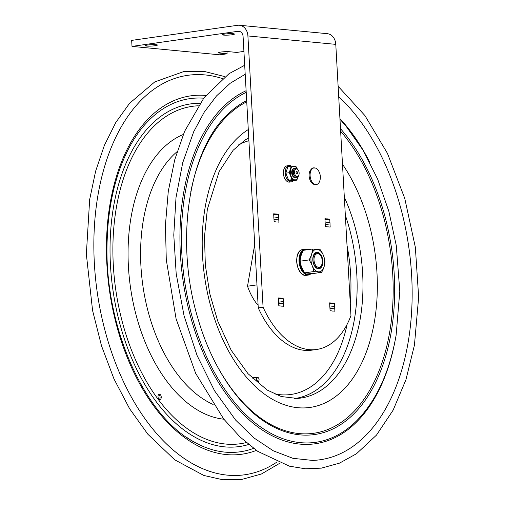 <?xml version="1.0" encoding="UTF-8"?>
<svg xmlns="http://www.w3.org/2000/svg" width="505" height="505" viewBox="0 0 505 505"><rect width="100%" height="100%" fill="white"/><g stroke="black" fill="none" stroke-linecap="round" stroke-linejoin="round"><path stroke-width="0.76" d="M327.979 226.922L328.275 226.878A4.059 2.418 -98.1 0 1 328.13 226.909A4.059 2.418 -98.1 0 1 327.278 226.783L325.372 226.6L325.201 223.475A4.059 2.418 -98.1 0 1 325.106 221.84L324.93 218.715L326.836 218.899A4.059 2.418 -98.1 0 1 326.981 218.873A4.059 2.418 -98.1 0 1 327.833 218.993L324.967 219.404M325.125 222.983L329.91 222.301A4.059 2.418 -98.1 0 1 330.005 223.936L330.175 227.061L328.275 226.878M330.005 223.936L325.264 224.611M327.833 218.993L329.733 219.176L329.91 222.301M329.733 219.176L324.993 219.852M324.955 219.17L326.836 218.899M332.681 311.055L332.978 311.011A4.059 2.418 -98.1 0 1 332.833 311.042A4.059 2.418 -98.1 0 1 331.981 310.916L330.074 310.733L329.904 307.608A4.059 2.418 -98.1 0 1 329.809 305.973L329.639 302.849L331.539 303.032A4.059 2.418 -98.1 0 1 331.684 303A4.059 2.418 -98.1 0 1 332.536 303.126L329.677 303.537M329.834 307.116L334.613 306.434A4.059 2.418 -98.1 0 1 334.708 308.069L334.878 311.194L332.978 311.011M334.708 308.069L329.967 308.744M332.536 303.126L334.443 303.309L334.613 306.434M334.443 303.309L329.702 303.985M329.664 303.297L331.539 303.032M281.424 306.137L281.714 306.093A4.059 2.418 -98.1 0 1 281.569 306.125A4.059 2.418 -98.1 0 1 280.717 305.998L278.817 305.815L278.64 302.697A4.059 2.418 -98.1 0 1 278.552 301.056L278.375 297.931L280.275 298.114A4.059 2.418 -98.1 0 1 280.426 298.089A4.059 2.418 -98.1 0 1 281.279 298.209L278.413 298.619M278.571 302.198L283.356 301.517A4.059 2.418 -98.1 0 1 283.444 303.151L283.621 306.276L281.714 306.093M283.444 303.151L278.703 303.833M281.279 298.209L283.179 298.392L283.356 301.517M283.179 298.392L278.438 299.067M278.4 298.386L280.275 298.114M276.715 222.004L277.011 221.966A4.059 2.418 -98.1 0 1 276.866 221.992A4.059 2.418 -98.1 0 1 276.014 221.872L274.114 221.689L273.937 218.564A4.059 2.418 -98.1 0 1 273.849 216.923L273.672 213.804L275.572 213.987A4.059 2.418 -98.1 0 1 275.724 213.956A4.059 2.418 -98.1 0 1 276.57 214.082L273.71 214.486M273.868 218.065L278.653 217.384A4.059 2.418 -98.1 0 1 278.741 219.025L278.918 222.149L277.011 221.966M278.741 219.025L274 219.7M276.57 214.082L278.476 214.265L278.653 217.384M278.476 214.265L273.735 214.941M273.697 214.253L275.572 213.987M263.073 307.198L247.905 35.937A12.12 9.627 -84.5 0 0 239.433 25.25A12.12 9.627 -84.5 0 0 237.602 25.294L131.666 40.387L132.007 46.397L237.943 31.304A6.06 4.816 -84.5 0 1 238.852 31.278A6.06 4.816 -84.5 0 1 243.094 36.625L258.257 307.886A87.851 52.375 81.9 0 0 311.856 350.154L316.673 349.466A87.851 52.375 -98.1 0 1 263.073 307.198L258.257 307.886M239.433 25.25L327.309 33.677A12.12 9.627 -84.5 0 1 335.781 44.364L350.95 315.625A87.851 52.375 -98.1 0 1 316.673 349.466M226.985 51.636L227.105 53.795L219.782 53.094A6.06 0.694 -3.2 0 1 218.545 52.747A6.06 0.694 -3.2 0 1 222.648 51.857A6.06 0.694 -3.2 0 1 229.409 51.718L236.731 52.425L243.915 51.396M227.105 53.795L219.877 54.824L132.007 46.397M147.706 45.033A6.06 0.694 -3.2 0 1 154.038 44.617A6.06 0.694 -3.2 0 1 157.415 45.046A6.06 0.694 -3.2 0 1 151.405 46.081A6.06 0.694 -3.2 0 1 145.314 45.721A6.06 0.694 -3.2 0 1 147.706 45.033M224.75 34.056A6.06 0.694 -3.2 0 1 231.082 33.633A6.06 0.694 -3.2 0 1 234.459 34.069A6.06 0.694 -3.2 0 1 228.449 35.097A6.06 0.694 -3.2 0 1 222.358 34.744A6.06 0.694 -3.2 0 1 224.75 34.056M314.722 167.912A8.402 5.006 -98.1 0 1 315.341 168.032A8.402 5.006 -98.1 0 1 318.245 170.387A12.095 12.095 0 0 1 319.753 181.011A8.402 5.006 -98.1 0 1 317.632 184.079A8.402 5.006 -98.1 0 1 310.31 177.457A8.402 5.006 -98.1 0 1 314.722 167.912M317.632 184.079C315.644 184.388 315.903 186.219 311.705 182.861A8.112 4.835 -98.1 0 1 309.994 170.854C313.081 166.461 313.352 168.291 315.341 168.032M297.672 254.81A12.518 7.461 81.9 0 0 300.077 271.722M321.603 272.334L312.683 273.603L304.755 272.845C302.135 269.114 300.601 265.232 300.159 261.192C300.185 257.72 301.296 254.091 303.492 250.303L312.412 249.034C312.387 252.506 311.276 256.136 309.079 259.923C311.699 263.654 313.226 267.536 313.674 271.576L321.603 272.334C323.8 268.546 324.911 264.917 324.936 261.445C324.494 257.405 322.96 253.523 320.34 249.792L312.412 249.034M304.755 272.845L313.674 271.576M300.159 261.192L309.079 259.923M316.648 252.348A8.301 4.949 -98.1 0 1 322.714 259.867A8.301 4.949 -98.1 0 1 318.99 268.786A8.301 4.949 -98.1 0 1 318.276 268.799A8.301 4.949 -98.1 0 1 312.848 260.675A8.301 4.949 -98.1 0 1 316.648 252.348A8.301 4.949 -98.1 0 1 317.355 252.336A8.301 4.949 -98.1 0 1 322.783 260.46A8.301 4.949 -98.1 0 1 318.983 268.786M317.184 249.3A11.362 6.773 81.9 0 0 310.954 259.911A11.362 6.773 81.9 0 0 318.447 271.835A11.362 6.773 81.9 0 0 324.683 261.224A11.362 6.773 81.9 0 0 317.184 249.3M314.811 266.375A7.575 4.513 81.9 0 0 317.658 268.161A7.575 4.513 81.9 0 0 318.472 268.117M316.332 253.138A7.575 4.513 81.9 0 0 313.308 255.833M291.454 166.158A8.238 4.911 81.9 0 0 289.049 165.533A8.238 4.911 81.9 0 0 285.344 174.383A8.238 4.911 81.9 0 0 291.372 181.85A8.238 4.911 81.9 0 0 293.481 180.613M289.049 165.533L287.238 165.791A8.238 4.911 81.9 0 0 283.539 174.642A8.238 4.911 81.9 0 0 289.561 182.103L291.372 181.85M295.362 177.52A4.545 2.708 -98.1 0 1 294.68 177.596A4.545 2.708 -98.1 0 1 291.688 172.899A4.545 2.708 -98.1 0 1 294.087 168.575M296.795 180.14L293.361 180.632L288.601 180.178L285.843 173.177L287.844 166.637L291.278 166.151L289.277 172.691L292.035 179.685L296.795 180.14L298.373 176.157M292.035 179.685L288.601 180.178M289.277 172.691L285.843 173.177M297.388 169.074L296.037 166.606L291.278 166.151M298.348 176.195A6.824 4.065 -98.1 0 1 294.806 179.856A6.824 4.065 -98.1 0 1 290.306 172.691A6.824 4.065 -98.1 0 1 294.049 166.322A6.824 4.065 -98.1 0 1 297.325 169.011M297.584 172.817A1.256 0.751 -98.1 0 1 296.896 173.991A1.256 0.751 -98.1 0 1 296.069 172.672A1.256 0.751 -98.1 0 1 296.757 171.504A1.256 0.751 -98.1 0 1 297.584 172.817M294.522 172.527A3.819 2.279 -98.1 0 1 295.614 169.257A3.819 2.279 -98.1 0 1 298.057 169.869A3.819 2.279 -98.1 0 1 299.13 172.969A3.819 2.279 -98.1 0 1 298.808 175.166A3.819 2.279 -98.1 0 1 296.309 176.277A3.819 2.279 -98.1 0 1 294.522 172.527M298.808 175.166L298.588 175.715A4.545 2.708 -98.1 0 1 294.762 176.258A4.545 2.708 -98.1 0 1 293.481 172.571A4.545 2.708 -98.1 0 1 293.859 169.951A4.545 2.708 -98.1 0 1 297.685 169.409L298.057 169.869M294.762 176.258L294.396 175.797A3.819 2.279 -98.1 0 1 293.317 172.697A3.819 2.279 -98.1 0 1 293.639 170.501L293.859 169.951M296.246 177.305A4.545 2.708 -98.1 0 1 293.557 176.434A4.545 2.708 -98.1 0 1 292.275 172.742A4.545 2.708 -98.1 0 1 292.66 170.122A4.545 2.708 -98.1 0 1 294.996 168.537M293.557 176.434L293.19 175.967A3.819 2.279 -98.1 0 1 292.111 172.868A3.819 2.279 -98.1 0 1 292.433 170.671L292.66 170.122M320.498 255.555L320.17 255.107A7.575 4.513 81.9 0 0 316.496 253.106A7.575 4.513 81.9 0 0 312.986 260.163A7.575 4.513 81.9 0 0 318.636 268.098A7.575 4.513 81.9 0 0 321.603 265.15L321.792 264.633A6.849 4.084 -98.1 0 1 317.304 266.905A6.849 4.084 -98.1 0 1 314.009 260.125A6.849 4.084 -98.1 0 1 316.042 254.204A6.849 4.084 -98.1 0 1 320.498 255.555A6.849 4.084 -98.1 0 1 321.792 264.633M159.397 399.392A2.664 1.591 81.9 0 0 160.047 396.791A2.664 1.591 81.9 0 0 158.696 394.474M158.059 395.794A2.664 1.591 -98.1 0 1 159.245 394.209A2.664 1.591 -98.1 0 1 161.196 396.627A2.664 1.591 -98.1 0 1 159.997 399.493A2.664 1.591 -98.1 0 1 158.059 395.794M338.703 96.644A197.524 117.772 -98.1 0 1 408.084 342.642A197.524 117.772 -98.1 0 1 312.513 460.421L292.976 458.332L273.281 450.801L253.964 437.949L235.633 420.097L214.518 390.737L197.038 355.4L184.054 315.751L176.182 273.678L173.783 235.059L175.999 197.575L182.734 162.686L193.693 131.755L204.197 112.243L216.487 95.956L230.255 83.23L245.196 74.279M252.292 378.176A2.424 1.446 -98.1 0 1 252.999 377.702A2.424 1.446 -98.1 0 1 253.466 377.759M254.709 244.47L247.526 286.221L256.969 284.877M247.526 286.221A49.439 29.473 81.9 0 0 257.323 304.452L258.061 304.351M256.912 378.718A1.818 1.086 -98.1 0 1 258.604 378.119A1.818 1.086 -98.1 0 1 258.945 380.53A1.818 1.086 -98.1 0 1 257.569 380.997A1.818 1.086 -98.1 0 1 256.912 378.718M258.497 377.986A2.304 1.37 81.9 0 0 258.383 377.822A2.304 1.37 81.9 0 0 257.266 377.216A2.304 1.37 81.9 0 0 256.243 378.58A2.304 1.37 81.9 0 0 257.916 381.774A2.304 1.37 81.9 0 0 258.819 380.877A2.304 1.37 81.9 0 0 258.882 380.688M335.781 44.364L247.905 35.937M219.732 52.261L219.782 53.094M239.749 31.474L237.943 31.304M311.213 273.552A12.518 7.461 -98.1 0 1 300.784 266.861A12.518 7.461 -98.1 0 1 303.328 250.6M303.865 250.253A12.518 7.461 -98.1 0 1 307.261 249.767M307.943 249.672L305.058 249.255A13.004 7.752 81.9 0 0 299.219 263.219A13.004 7.752 81.9 0 0 308.732 274.998L311.635 273.571M308.732 274.998L306.497 275.313A13.004 7.752 -98.1 0 1 296.984 263.534A13.004 7.752 -98.1 0 1 302.83 249.571L305.058 249.255M177.103 151.664A136.306 81.273 81.9 0 0 141.716 276.178A136.306 81.273 81.9 0 0 201.937 398.18A136.306 81.273 81.9 0 0 213.129 404.448M183.271 134.507A145.396 86.69 81.9 0 0 130.467 287.269A145.396 86.69 81.9 0 0 223.841 419.201M199.961 103.285A173.051 103.178 81.9 0 0 112.899 289.769A173.051 103.178 81.9 0 0 248.593 444.514M198.269 105.791A170.4 101.593 81.9 0 0 115.708 289.371A170.4 101.593 81.9 0 0 246.27 442.576M222.434 78.584A201.748 120.291 81.9 0 0 95.331 214.726A201.748 120.291 81.9 0 0 184.66 458.786A201.748 120.291 81.9 0 0 277.068 461.955M203.654 98.185A178.347 106.334 81.9 0 0 148.861 120.392C124.577 144.468 108.771 188.958 107.23 238.802C103.115 323.061 143.433 415.912 194.747 442.361A178.347 106.334 81.9 0 0 253.56 448.377M187.084 437.646A178.347 106.334 81.9 0 0 194.747 442.361M205.781 95.464A180.998 107.918 81.9 0 0 106.814 233.581A180.998 107.918 81.9 0 0 187.91 439.887A180.998 107.918 81.9 0 0 256.363 450.397M347.03 245.474A128.769 76.773 -98.1 0 1 350.243 303.025M347.118 324.343A128.769 76.773 -98.1 0 1 274.082 393.78M238.606 144.878A128.769 76.773 -98.1 0 1 248.908 140.699M345.338 215.281A133.32 79.487 -98.1 0 1 354.39 319.431A133.32 79.487 -98.1 0 1 294.579 398.54M344.328 197.19A133.724 79.727 -98.1 0 1 360.223 318.794A133.724 79.727 -98.1 0 1 297.306 398.439L281.31 396.545L267.145 390.03L247.955 373.637L231.189 350.249L217.75 321.117L209.821 293.815L205.333 265.188L204.5 236.574L207.347 209.323L219.157 171.511L233.152 150.244L244.963 140.087L248.75 137.878M342.485 164.245A144.304 86.039 -98.1 0 1 374.369 321.868A144.304 86.039 -98.1 0 1 235.425 362.464A144.304 86.039 -98.1 0 1 248.29 129.564M340.641 131.256A170.4 101.593 -98.1 0 1 389.664 332.227A170.4 101.593 -98.1 0 1 315.436 433.006A170.4 101.593 -98.1 0 1 215.023 361.99M190.776 191.932A170.4 101.593 -98.1 0 1 246.737 101.827M340.496 128.706A171.782 102.42 -98.1 0 1 391.123 332.681A171.782 102.42 -98.1 0 1 270.857 425.462C240.494 409.031 212.542 368.669 198.225 319.438C174.749 243.776 188.037 152.087 226.669 115.355A171.782 102.42 -98.1 0 1 246.667 100.596M226.158 115.872A171.782 102.42 -98.1 0 1 226.669 115.355M339.972 119.268L345.654 125.644L363.076 150.219L377.645 179.13L388.844 211.286L396.261 245.474L399.796 291.227L396.116 335.244C389.652 371.806 376.635 400.187 357.067 420.394A179.616 107.092 -98.1 0 1 196.786 331.974A179.616 107.092 -98.1 0 1 246.206 92.364M395.15 340.496A180.998 107.918 -98.1 0 1 216.992 379.981A180.998 107.918 -98.1 0 1 246.118 90.717M339.934 118.637A180.998 107.918 -98.1 0 1 369.736 162.206M404.53 223.538A201.748 120.291 -98.1 0 1 411.417 271.905M306.497 275.313C296.391 277.409 292.54 250.379 302.83 249.571M318.308 268.149L318.636 268.098M316.168 253.15L316.496 253.106M224.908 76.64L204.171 71.407L183.574 71.628L154.751 81.924L129.539 103.342L115.778 122.519L104.396 145.314L95.628 171.182L89.663 199.525L86.349 254.23L92.579 310.543L101.518 345.862L113.991 378.946L129.608 408.728L147.902 434.281L174.724 459.815L203.812 475.451L222.724 479.75L241.491 479.516L261.439 473.987L279.991 463.129M338.129 86.286L364.913 115.563L387.449 153.362L404.739 198.339L415.344 247.235L418.651 297.136L414.447 345.079L405.932 379.76L393.13 410.148L376.465 435.133L356.48 453.749L339.524 463.129L321.445 468.122L305.493 468.798L289.378 466.166L257.752 451.356L240.127 437.052L223.69 419.005L195.662 373.34L176.087 318.838L166.278 259.715L165.438 224.946L168.279 191.326L174.717 159.832L184.59 131.369L204.083 97.629L229.011 73.698L244.691 65.265M258.945 380.53L258.819 380.877M256.382 381.988L257.916 381.774M252.569 377.885L257.266 377.216"/></g></svg>
